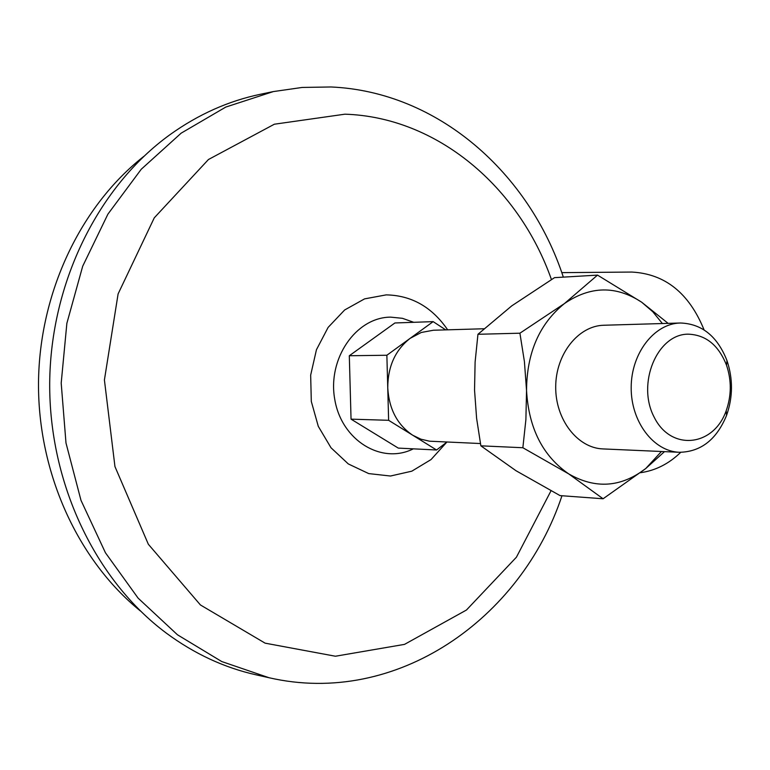 <?xml version="1.0" encoding="UTF-8"?>
<svg xmlns="http://www.w3.org/2000/svg" width="770" height="770" viewBox="0 0 770 770"><rect width="100%" height="100%" fill="white"/><g stroke="black" fill="none" stroke-linecap="round" stroke-linejoin="round"><path stroke-width="1.16" d="M704.088 329.906C689.112 293.11 665.039 273.831 631.862 272.06L561.782 272.638M640.534 472.703C655.501 470.586 668.909 463.79 680.738 452.317M445.724 329.878L433.154 321.629L394.914 322.967L349.311 355.74L386.867 355.249L388.629 420.305L436.561 449.988L446.927 442.067M349.311 355.74L351.043 419.15L388.629 420.305M433.154 321.629L386.867 355.249M351.043 419.15L398.283 448.101L436.561 449.988M480.432 443.539L429.487 441.191L420.901 439.179L412.758 435.252C397.33 424.876 388.994 409.053 387.753 387.791C387.839 366.462 395.308 349.975 410.169 338.328L421.267 332.476L433.385 330.243M680.584 323.005C701.942 323.824 717.409 336.346 726.976 360.581C733.098 378.898 732.963 397.166 726.572 415.386C716.61 439.564 700.902 451.865 679.448 452.288C653.412 451.451 630.765 421.479 631.188 387.291C631.265 353.093 654.346 323.458 680.391 323.005L680.584 323.005M688.111 334.17C705.772 334.786 718.583 345.133 726.534 365.24C731.625 380.438 731.51 395.607 726.197 410.728C713.636 446.687 671.065 451.413 654.221 417.282C636.434 383.845 657.07 334.084 688.111 334.17M140.371 610.947C78.02 560.454 37.961 473.204 38.5 382.95C39.28 292.696 80.619 206.042 143.701 156.474M269.038 677.735L256.198 674.857C224.33 667.725 194.387 653.817 166.378 633.161C95.644 580.522 49.059 483.743 49.694 383.036C50.531 282.33 98.531 186.244 170.026 134.644C198.342 114.393 228.478 100.937 260.453 94.258L273.331 91.582L225.803 107.059L181.152 133.162L141.247 169.246L107.906 214.147L82.698 266.208L66.865 323.333L61.196 383.114L65.989 442.981L80.985 500.336L105.432 552.754L138.109 598.136L177.475 634.798L221.75 661.555L269.038 677.735C396.386 707.024 521.097 619.003 561.975 495.745M560.04 495.601L515.996 470.72L480.865 445.83L522.859 447.736L568.693 473.877L603.093 498.768L560.04 495.601M477.949 334.286L511.752 305.863L554.525 277.652L597.53 275.111L564.4 303.592L519.914 333.198L477.949 334.286L475.109 362.006L474.541 390.043L476.601 418.293L480.865 445.83M603.093 498.768L645.76 468.516C621.092 487.449 595.403 489.239 568.693 473.877C542.744 455.927 528.692 428.159 526.545 390.554L525.891 419.66L522.859 447.736M661.459 451.49L645.76 468.516L664.51 451.624M679.448 452.288L602.968 448.92C577.462 448.092 555.305 419.419 555.709 386.733C555.776 354.056 578.357 325.7 603.872 325.248L604.055 325.238M668.129 323.361L641.699 302.225L652.806 311.754L662.393 323.535M519.914 333.198L524.418 361.611L526.545 390.554C526.757 352.824 539.375 323.843 564.4 303.592C590.34 285.872 616.106 285.42 641.699 302.225L597.53 275.111M550.993 490.837L516.42 557.201L466.447 610.032L404.529 644.375L335.431 656.232L265.121 643.162L200.441 604.97L148.341 544.255L114.951 466.572L104.412 379.966L118.099 293.928L154.269 217.833L208.449 159.515L274.361 124.211L344.97 114.181C437.168 117.184 518.759 186.783 551.435 279.529M413.317 448.843C381.67 464.811 341.649 440.556 334.796 399.611C327.212 358.839 355.942 317.221 390.631 317.134L402.44 318.318L413.75 322.312M446.735 442.221L431.036 459.575L411.796 471.182L390.457 476.024L368.714 473.589L348.319 463.944L331.013 447.774L318.289 426.339L311.301 401.42L310.666 375.134L316.441 349.744L328.116 327.404L344.642 309.983L364.566 298.875L386.203 294.881C411.498 295.372 431.98 307.018 447.659 329.82M433.212 330.243L483.858 328.761M726.534 365.24L726.976 360.581M726.197 410.728L726.572 415.386M603.872 325.248L680.391 323.005M563.342 277.133C529.26 173.096 438.063 91.668 331.033 86.972L302.177 87.443L273.331 91.582"/></g></svg>
